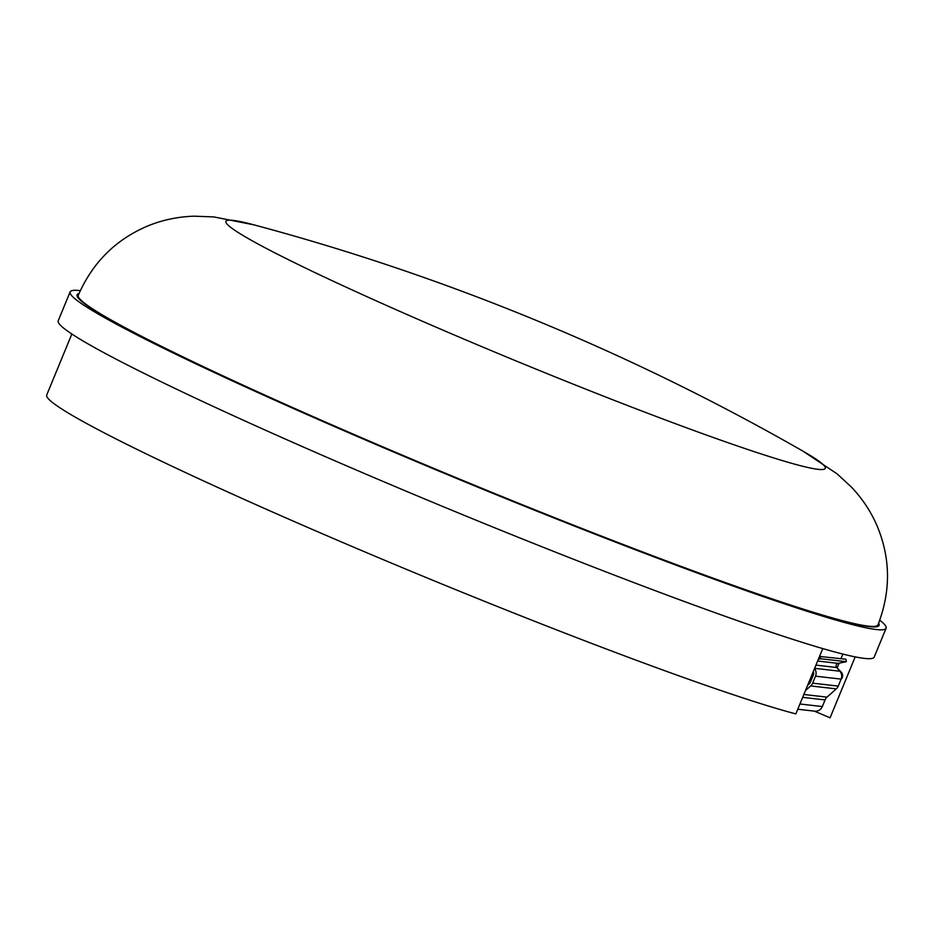 <?xml version="1.0" encoding="UTF-8"?>
<svg xmlns="http://www.w3.org/2000/svg" width="934" height="934" viewBox="0 0 934 934"><rect width="100%" height="100%" fill="white"/><g stroke="black" fill="none" stroke-linecap="round" stroke-linejoin="round"><path stroke-width="1.4" d="M841.032 679.357A5.044 4.939 -83.5 0 0 841.429 672.317L836.654 667.436M879.758 620.164A441.28 25.171 -157.6 0 1 886.097 628.232A441.28 25.171 -157.6 0 1 388.451 449.814A441.28 25.171 -157.6 0 1 70.12 291.91A441.28 25.171 -157.6 0 1 80.289 290.649M886.097 628.232L874.201 657.092A441.28 25.171 -157.6 0 1 376.554 478.675A441.28 25.171 -157.6 0 1 58.223 320.771L70.12 291.91M878.649 623.106A433.715 24.739 -157.6 0 1 879.104 625.348A433.715 24.739 -157.6 0 1 389.98 449.99A433.715 24.739 -157.6 0 1 77.113 294.794A433.715 24.739 -157.6 0 1 79.016 293.521M822.772 648.581L795.85 713.903A423.639 24.167 -157.6 0 1 352.316 546.588A423.639 24.167 -157.6 0 1 46.7 395.047L71.86 334.01M855.194 656.882L830.081 717.814L814.39 711.136M837.319 667.506L839.106 663.163M840.962 658.657L842.853 654.057M797.776 709.233L814.646 711.171A7.565 7.402 -83.5 0 0 822.329 706.559L825.061 699.916A7.565 7.402 96.5 0 1 827.034 697.138L836.292 688.872A7.565 7.402 -83.5 0 0 838.253 686.093L841.125 679.111A7.565 7.402 -83.5 0 0 839.888 671.219L836.712 667.506A2.522 2.463 96.5 0 1 838.102 663.362L846.344 661.692L820.729 658.762L818.382 659.241M819.538 656.427L845.877 659.217L846.344 661.692M820.262 656.287L820.729 658.762M807.63 685.311L809.054 684.05A5.044 4.939 -83.5 0 0 810.362 682.194L813.234 675.212A5.044 4.939 -83.5 0 0 813.327 671.511M805.458 690.6L810.677 685.941A7.565 7.402 -83.5 0 0 812.638 683.163L815.51 676.181A7.565 7.402 -83.5 0 0 814.53 668.592M78.281 295.272A432.454 24.669 -157.6 0 0 390.237 450.013A432.454 24.669 -157.6 0 0 877.937 624.869C891.071 591.035 890.662 557.75 876.722 525.013C870.593 511.085 862.164 498.452 851.458 487.116L837.004 473.783L802.866 451.099A324.133 18.493 -157.6 0 1 818.032 469.323A324.133 18.493 -157.6 0 1 459.738 337.314A324.133 18.493 -157.6 0 1 233.15 220.377A324.133 18.493 -157.6 0 1 253.978 224.861L213.781 216.91L194.132 216.186C178.534 216.688 163.66 219.712 149.498 225.269C116.54 238.672 92.793 262.01 78.281 295.272L77.557 297.012M812.825 676.216L811.448 676.064M841.429 672.317L840.623 672.223M817.647 661.027L838.102 663.362M799.936 703.991L822.329 706.559M802.668 697.359L825.061 699.916M803.847 694.487L827.034 697.138M810.677 685.941L836.292 688.872M812.638 683.163L838.253 686.093M815.51 676.181L841.125 679.111M814.635 668.324L839.888 671.219M815.954 665.125L836.712 667.506M877.937 624.869L877.213 626.609M802.866 451.099A2301.166 2301.166 0 0 0 253.978 224.861"/></g></svg>
